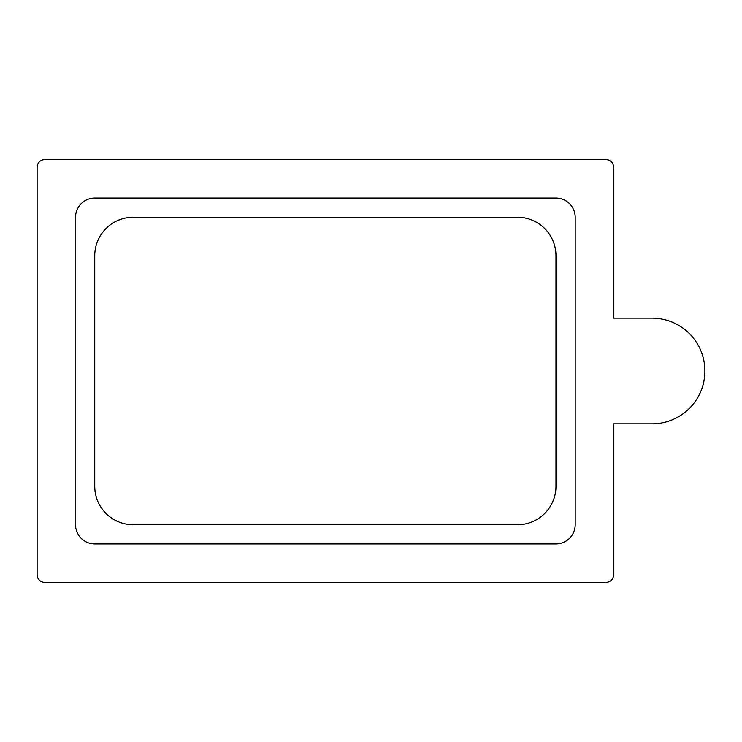 <?xml version="1.0" encoding="UTF-8"?>
<svg xmlns="http://www.w3.org/2000/svg" width="742" height="742" viewBox="0 0 742 742"><rect width="100%" height="100%" fill="white"/><g stroke="black" fill="none" stroke-linecap="round" stroke-linejoin="round"><path stroke-width="1.11" d="M44.789 582.387L605.926 582.387A7.689 7.689 0 0 0 613.615 574.707L613.615 423.849L652.051 423.849A52.849 52.849 0 0 0 704.9 371A52.849 52.849 0 0 0 652.051 318.151L613.615 318.151L613.615 167.293A7.689 7.689 0 0 0 605.926 159.613L44.789 159.613A7.689 7.689 0 0 0 37.1 167.293L37.1 574.707A7.689 7.689 0 0 0 44.789 582.387M555.962 198.049L94.753 198.049A19.218 19.218 0 0 0 75.536 217.258L75.536 524.742A19.218 19.218 0 0 0 94.753 543.951L555.962 543.951A19.218 19.218 0 0 0 575.18 524.742L575.18 217.258A19.218 19.218 0 0 0 555.962 198.049M133.189 217.258A38.436 38.436 0 0 0 94.753 255.693L94.753 486.307A38.436 38.436 0 0 0 133.189 524.742L517.536 524.742A38.436 38.436 0 0 0 555.962 486.307L555.962 255.693A38.436 38.436 0 0 0 517.536 217.258L133.189 217.258"/></g></svg>
